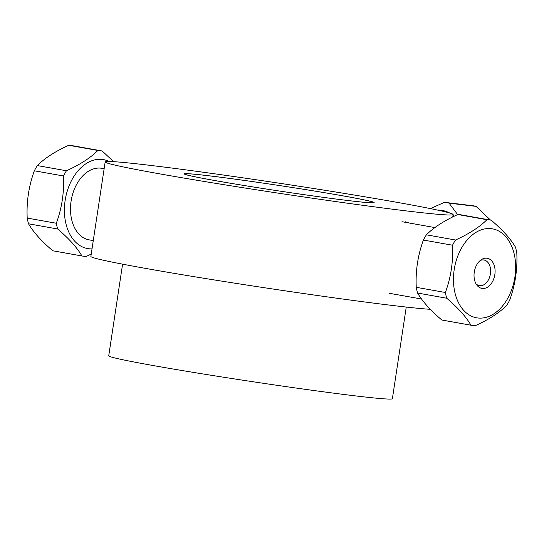 <?xml version="1.0" encoding="UTF-8"?>
<svg xmlns="http://www.w3.org/2000/svg" width="544" height="544" viewBox="0 0 544 544"><rect width="100%" height="100%" fill="white"/><g stroke="black" fill="none" stroke-linecap="round" stroke-linejoin="round"><path stroke-width="0.82" d="M406.252 307.061L392.387 398.718A143.439 4.066 -171.4 0 1 249.954 381.29A143.439 4.066 -171.4 0 1 108.732 355.817L122.59 264.16M430.352 309.318A175.957 4.984 -171.4 0 1 237.32 283.574A175.957 4.984 -171.4 0 1 90.875 256.442L105.169 161.928A175.957 4.984 -171.4 0 1 151.538 165.526A175.957 4.984 -171.4 0 1 343.006 193.195A175.957 4.984 -171.4 0 1 453.125 214.554A175.957 4.984 -171.4 0 1 278.399 193.174A175.957 4.984 -171.4 0 1 105.169 161.928M405.124 221.741L409.53 223.067M397.174 294.685L394.094 294.678M348.772 200.634A96.002 2.72 -171.4 0 1 188.455 175.352A96.002 2.72 -171.4 0 1 300.213 188.741A96.002 2.72 -171.4 0 1 348.772 200.634M348.5 200.586A95.628 2.713 -171.4 0 1 188.816 175.399A95.628 2.713 -171.4 0 1 300.125 188.741A95.628 2.713 -171.4 0 1 348.5 200.586M457.64 214.594L449.065 203.15A53.462 39.352 -83.2 0 0 445.128 202.402A53.462 39.352 -83.2 0 0 444.428 202.32L430.433 208.61M445.128 202.402L472.117 205.632A53.462 39.352 96.8 0 1 476.054 206.38L490.511 220.089M437.451 210.072A45.179 33.259 96.8 0 1 440.334 210.174A45.179 33.259 96.8 0 1 449.766 213.037M453.043 215.084A45.179 33.259 96.8 0 1 454.403 216.131M449.065 203.15L476.054 206.38M81.913 255.952L52.782 250.77C41.521 241.216 33.429 232.22 28.519 223.795L57.65 228.983C68.911 238.537 77.003 247.527 81.913 255.952A53.462 36.156 100.1 0 0 82.668 256.102A53.462 36.156 100.1 0 0 86.21 256.469L91.236 254.062M82.668 256.102L53.543 250.92A53.462 36.156 -79.9 0 1 52.782 250.77M28.519 223.795A53.462 36.156 -79.9 0 1 27.2 218.069C26.404 201.749 28.791 185.987 34.347 170.796A53.462 36.156 -79.9 0 1 37.325 165.58C44.615 158.25 55.087 151.484 68.734 145.282A53.462 36.156 -79.9 0 1 72.277 145.649L101.402 150.831A53.462 36.156 100.1 0 0 97.866 150.464C90.569 157.801 80.104 164.567 66.45 170.768A53.462 36.156 100.1 0 0 63.478 175.984C64.274 192.304 61.887 208.06 56.324 223.251A53.462 36.156 100.1 0 0 57.65 228.983M113.648 161.677L102.163 150.98A53.462 36.156 100.1 0 0 101.402 150.831M92.024 248.873A45.179 30.552 -79.9 0 1 66.443 225.644A45.179 30.552 -79.9 0 1 74.487 175.515A45.179 30.552 -79.9 0 1 109.086 161.48M104.142 168.715L101.871 168.307A36.339 24.575 100.1 0 0 71.312 199.777A36.339 24.575 100.1 0 0 89.134 239.863L93.276 240.598M56.324 223.251L27.2 218.069M68.734 145.282L97.866 150.464M66.45 170.768L37.325 165.58M34.347 170.796L63.478 175.984M423.402 240.04L452.533 245.222C453.329 261.548 450.942 277.304 445.38 292.495L416.255 287.314C415.46 270.987 417.84 255.231 423.402 240.04A53.462 36.156 -79.9 0 1 426.38 234.824C433.67 227.494 444.142 220.728 457.79 214.526A53.462 36.156 -79.9 0 1 461.332 214.894L490.457 220.075A53.462 36.156 100.1 0 0 486.921 219.708C479.624 227.045 469.159 233.811 455.505 240.013A53.462 36.156 100.1 0 0 452.533 245.222M455.505 240.013L426.38 234.824M514.23 254.15A45.179 30.552 -79.9 0 1 493 314.371A45.179 30.552 -79.9 0 1 454.383 290.047A45.179 30.552 -79.9 0 1 476.116 232.281A45.179 30.552 -79.9 0 1 514.23 254.15M445.38 292.495A53.462 36.156 100.1 0 0 446.706 298.228C457.966 307.782 466.058 316.771 470.968 325.196A53.462 36.156 100.1 0 0 471.723 325.346A53.462 36.156 100.1 0 0 475.266 325.713C488.913 319.512 499.385 312.746 506.675 305.408A53.462 36.156 100.1 0 0 509.653 300.2C515.209 285.008 517.596 269.246 516.8 252.926A53.462 36.156 100.1 0 0 515.481 247.194C510.571 238.768 502.479 229.779 491.218 220.225A53.462 36.156 100.1 0 0 490.457 220.075M474.511 279.82A15.3 10.35 -79.9 0 1 481.433 259.597A15.3 10.35 -79.9 0 1 494.034 264.887A15.3 10.35 -79.9 0 1 490.538 284.519A15.3 10.35 -79.9 0 1 476.884 285.138A15.3 10.35 -79.9 0 1 474.511 279.82M476.048 283.859A13.008 8.792 100.1 0 0 479.4 285.62A13.008 8.792 100.1 0 0 490.334 274.36A13.008 8.792 100.1 0 0 483.956 260.012A13.008 8.792 100.1 0 0 480.202 260.508M471.723 325.346L442.598 320.158A53.462 36.156 -79.9 0 1 441.837 320.015C430.576 310.454 422.484 301.464 417.574 293.039A53.462 36.156 -79.9 0 1 416.255 287.314M457.79 214.526L486.921 219.708M417.574 293.039L446.706 298.228M470.968 325.196L441.837 320.015M453.125 214.554L452.764 216.934M434.908 227.582L401.955 221.714M421.566 299.023L389.49 293.318"/></g></svg>
